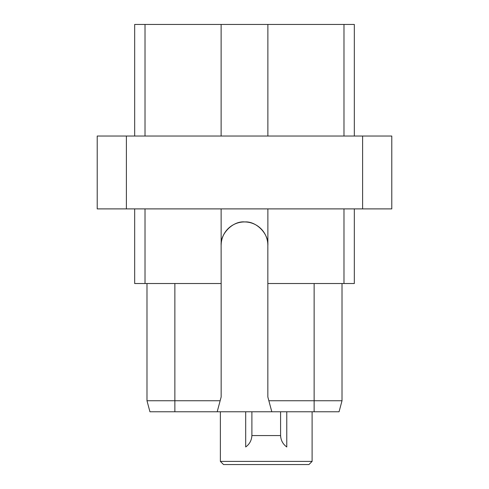 <?xml version="1.0" encoding="UTF-8"?>
<svg xmlns="http://www.w3.org/2000/svg" width="489" height="489" viewBox="0 0 489 489"><rect width="100%" height="100%" fill="white"/><g stroke="black" fill="none" stroke-linecap="round" stroke-linejoin="round"><path stroke-width="0.73" d="M145.019 136.034L145.019 24.45L134.671 24.45L134.671 136.034M145.019 24.45L354.329 24.45L354.329 136.034M362.606 136.034L391.787 136.034L391.787 208.895L97.213 208.895L97.213 136.034L362.606 136.034L362.606 208.895M126.394 208.895L126.394 136.034M343.981 208.895L343.981 283.522L267.844 283.522L267.844 245.282C268.877 234.066 256.462 221.071 244.848 221.939C233.051 220.667 220.093 233.779 221.156 245.282L221.126 208.895M267.874 245.282L267.874 208.895M267.844 283.522L267.844 396.982L271.811 411.775L149.94 411.775L146.987 400.748L149.94 411.775L146.987 400.748L174.866 400.748L174.866 411.775M343.981 283.522L354.329 283.522L354.329 208.895M221.126 245.282L221.156 283.522L134.671 283.522L134.671 208.895M221.156 283.522L221.156 396.982L217.189 411.775M145.019 283.522L145.019 208.895M221.156 245.282A23.344 23.344 0 0 1 244.5 221.939A23.344 23.344 0 0 1 267.844 245.282M342.013 283.522L342.013 400.748L339.06 411.775L271.811 411.775M314.134 283.522L314.134 400.748L268.852 400.748M314.134 411.775L314.134 400.748L342.013 400.748L339.06 411.775M146.987 283.522L146.987 400.748L149.94 411.775M220.148 400.748L174.866 400.748L174.866 283.522M223.522 464.55L308.95 464.55L312.104 461.396L220.374 461.396L223.522 464.55M312.104 411.775L312.104 461.396M220.374 411.775L220.374 461.396M280.778 437.496A14.419 14.419 0 0 1 280.582 435.131C280.741 440.143 282.801 444.091 286.774 446.97L286.774 411.775M251.694 437.496A14.419 14.419 0 0 0 251.89 435.131C251.731 440.143 249.671 444.091 245.698 446.97L245.698 411.775M280.582 411.775L280.582 435.565L251.89 435.565L251.89 411.775M221.126 24.45L221.126 136.034M267.874 24.45L267.874 136.034M343.981 24.45L343.981 136.034"/></g></svg>
